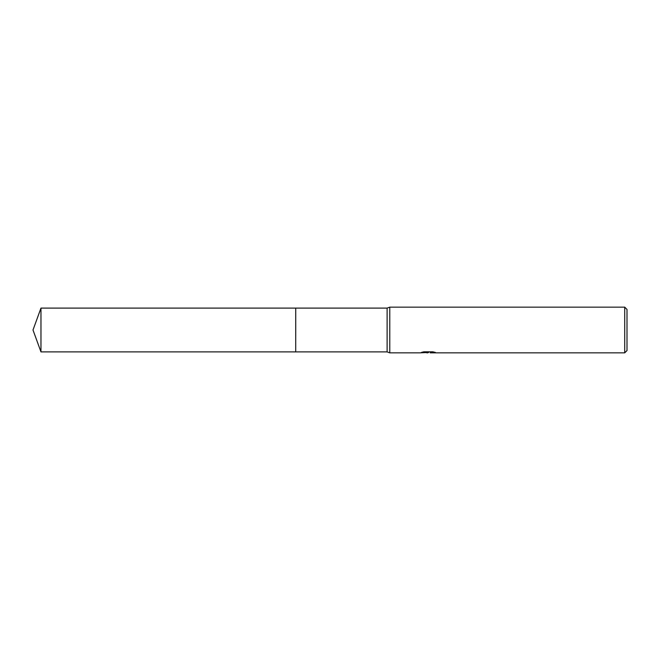 <?xml version="1.0" encoding="UTF-8"?>
<svg xmlns="http://www.w3.org/2000/svg" width="660" height="660" viewBox="0 0 660 660"><rect width="100%" height="100%" fill="white"/><g stroke="black" fill="none" stroke-linecap="round" stroke-linejoin="round"><path stroke-width="0.99" d="M422.903 352.019L428.769 352.415L420.082 352.844L389.779 352.844L387.115 351.895L295.729 351.895L295.738 308.104L387.115 308.104L389.779 307.156L624.715 307.156L627 309.441L627 350.559L624.715 352.844L430.279 352.844L433.793 352.019M295.729 351.895L295.729 308.104L295.729 351.895L40.969 351.895L40.969 308.104L295.729 308.104M387.115 351.895L387.115 308.104M389.779 352.844L389.779 307.156M428.208 352.465L425.205 352.621M427.853 352.844L426.781 352.844M624.715 352.844L624.715 307.156M428.769 352.415L421.468 352.415L423.844 351.813L432.861 351.813L435.476 352.481L430.188 352.836M40.969 308.104L33 330L40.969 351.895"/></g></svg>
